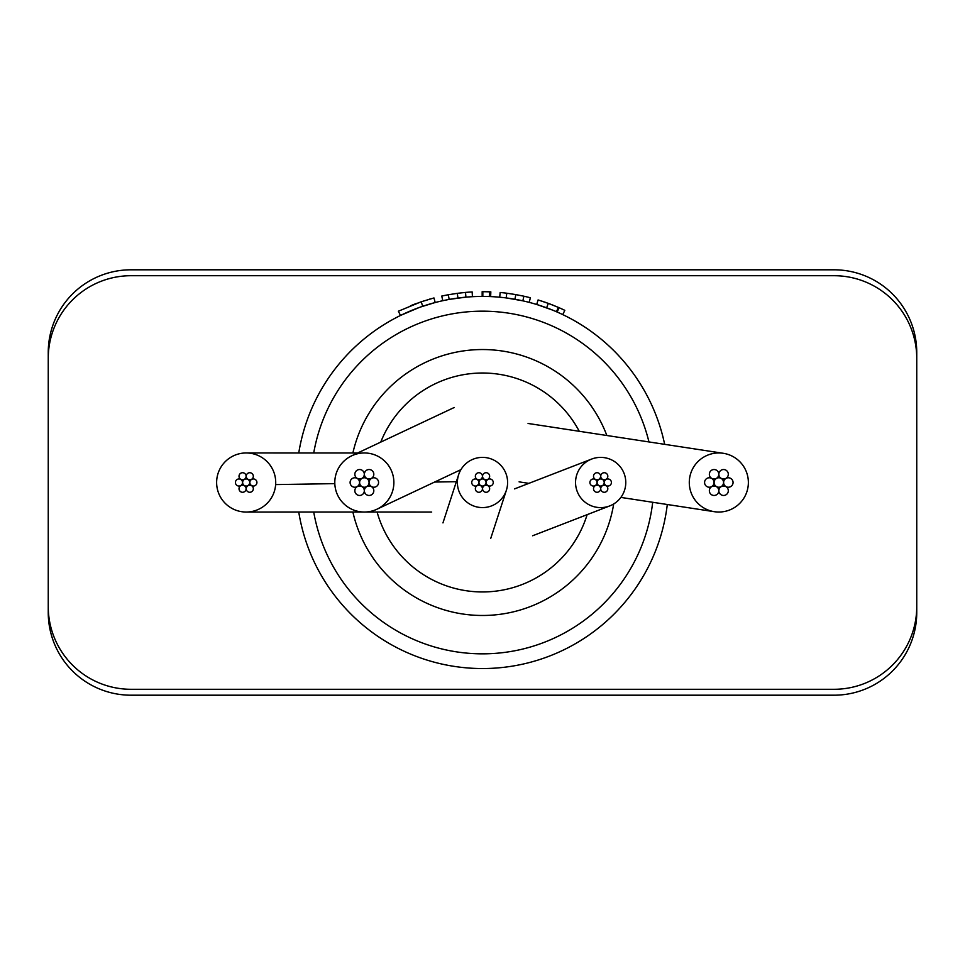 <?xml version="1.0" encoding="UTF-8"?>
<svg xmlns="http://www.w3.org/2000/svg" width="965" height="965" viewBox="0 0 965 965"><rect width="100%" height="100%" fill="white"/><g stroke="black" fill="none" stroke-linecap="round" stroke-linejoin="round"><path stroke-width="1.45" d="M575.586 481.173A25.114 25.114 0 0 0 609.699 505.925A25.114 25.114 0 0 0 625.742 483.827A25.114 25.114 0 0 0 591.617 459.075A25.114 25.114 0 0 0 575.586 481.173M457.422 483.827A25.114 25.114 0 0 0 506.348 490.341A25.114 25.114 0 0 0 485.709 457.591A25.114 25.114 0 0 0 457.422 483.827M748.37 482.5A29.541 29.541 0 0 0 723.316 453.297A29.541 29.541 0 0 0 689.287 482.5A29.541 29.541 0 0 0 714.329 511.691A29.541 29.541 0 0 0 748.37 482.5M352.876 512.005A132.929 132.929 0 0 0 613.692 503.971M377.086 512.005A109.467 109.467 0 0 0 587.13 514.659M579.253 431.283A109.467 109.467 0 0 0 380.753 442.103M606.852 435.505A132.929 132.929 0 0 0 352.876 452.995M393.853 481.221A29.541 29.541 0 0 0 351.779 455.769A29.541 29.541 0 0 0 334.819 483.779A29.541 29.541 0 0 0 376.905 509.231A29.541 29.541 0 0 0 393.853 481.221M275.64 484.587A29.541 29.541 0 0 0 246.184 452.959A29.541 29.541 0 0 0 216.703 480.413A29.541 29.541 0 0 0 246.22 512.041A29.541 29.541 0 0 0 275.64 484.587L334.819 483.634M597.118 482.5A3.546 3.546 0 0 0 600.664 486.046A3.546 3.546 0 0 0 604.211 482.5A3.546 3.546 0 0 0 600.664 478.954A3.546 3.546 0 0 0 597.118 482.5M589.905 482.5A3.546 3.546 0 0 0 593.451 486.046A3.546 3.546 0 0 0 596.997 482.5A3.546 3.546 0 0 0 593.451 478.954A3.546 3.546 0 0 0 589.905 482.5M593.511 476.252A3.546 3.546 0 0 0 597.058 479.798A3.546 3.546 0 0 0 600.604 476.252A3.546 3.546 0 0 0 597.058 472.717A3.546 3.546 0 0 0 593.511 476.252M600.725 476.252A3.546 3.546 0 0 0 604.271 479.798A3.546 3.546 0 0 0 607.817 476.252A3.546 3.546 0 0 0 604.271 472.717A3.546 3.546 0 0 0 600.725 476.252M604.331 482.5A3.546 3.546 0 0 0 607.878 486.046A3.546 3.546 0 0 0 611.412 482.5A3.546 3.546 0 0 0 607.878 478.954A3.546 3.546 0 0 0 604.331 482.5M600.725 488.748A3.546 3.546 0 0 0 604.271 492.283A3.546 3.546 0 0 0 607.817 488.748A3.546 3.546 0 0 0 604.271 485.202A3.546 3.546 0 0 0 600.725 488.748M593.511 488.748A3.546 3.546 0 0 0 597.058 492.283A3.546 3.546 0 0 0 600.604 488.748A3.546 3.546 0 0 0 597.058 485.202A3.546 3.546 0 0 0 593.511 488.748M242.625 482.5A3.546 3.546 0 0 0 246.172 486.046A3.546 3.546 0 0 0 249.718 482.5A3.546 3.546 0 0 0 246.172 478.954A3.546 3.546 0 0 0 242.625 482.5M235.424 482.5A3.546 3.546 0 0 0 238.958 486.046A3.546 3.546 0 0 0 242.505 482.5A3.546 3.546 0 0 0 238.958 478.954A3.546 3.546 0 0 0 235.424 482.5M239.018 476.252A3.546 3.546 0 0 0 242.565 479.798A3.546 3.546 0 0 0 246.111 476.252A3.546 3.546 0 0 0 242.565 472.717A3.546 3.546 0 0 0 239.018 476.252M246.232 476.252A3.546 3.546 0 0 0 249.778 479.798A3.546 3.546 0 0 0 253.325 476.252A3.546 3.546 0 0 0 249.778 472.717A3.546 3.546 0 0 0 246.232 476.252M249.839 482.5A3.546 3.546 0 0 0 253.385 486.046A3.546 3.546 0 0 0 256.931 482.5A3.546 3.546 0 0 0 253.385 478.954A3.546 3.546 0 0 0 249.839 482.5M246.232 488.748A3.546 3.546 0 0 0 249.778 492.283A3.546 3.546 0 0 0 253.325 488.748A3.546 3.546 0 0 0 249.778 485.202A3.546 3.546 0 0 0 246.232 488.748M239.018 488.748A3.546 3.546 0 0 0 242.565 492.283A3.546 3.546 0 0 0 246.111 488.748A3.546 3.546 0 0 0 242.565 485.202A3.546 3.546 0 0 0 239.018 488.748M714.1 482.5A4.729 4.729 0 0 0 718.828 487.229A4.729 4.729 0 0 0 723.557 482.5A4.729 4.729 0 0 0 718.828 477.772A4.729 4.729 0 0 0 714.1 482.5M704.583 482.5A4.729 4.729 0 0 0 709.311 487.229A4.729 4.729 0 0 0 714.04 482.5A4.729 4.729 0 0 0 709.311 477.772A4.729 4.729 0 0 0 704.583 482.5M709.347 474.261A4.729 4.729 0 0 0 714.076 478.99A4.729 4.729 0 0 0 718.792 474.261A4.729 4.729 0 0 0 714.076 469.533A4.729 4.729 0 0 0 709.347 474.261M718.853 474.261A4.729 4.729 0 0 0 723.581 478.99A4.729 4.729 0 0 0 728.31 474.261A4.729 4.729 0 0 0 723.581 469.533A4.729 4.729 0 0 0 718.853 474.261M723.617 482.5A4.729 4.729 0 0 0 728.334 487.229A4.729 4.729 0 0 0 733.062 482.5A4.729 4.729 0 0 0 728.334 477.772A4.729 4.729 0 0 0 723.617 482.5M718.853 490.739A4.729 4.729 0 0 0 723.581 495.467A4.729 4.729 0 0 0 728.31 490.739A4.729 4.729 0 0 0 723.581 486.01A4.729 4.729 0 0 0 718.853 490.739M709.347 490.739A4.729 4.729 0 0 0 714.076 495.467A4.729 4.729 0 0 0 718.792 490.739A4.729 4.729 0 0 0 714.076 486.01A4.729 4.729 0 0 0 709.347 490.739M359.607 482.5A4.729 4.729 0 0 0 364.336 487.229A4.729 4.729 0 0 0 369.064 482.5A4.729 4.729 0 0 0 364.336 477.772A4.729 4.729 0 0 0 359.607 482.5M350.102 482.5A4.729 4.729 0 0 0 354.831 487.229A4.729 4.729 0 0 0 359.547 482.5A4.729 4.729 0 0 0 354.831 477.772A4.729 4.729 0 0 0 350.102 482.5M354.855 474.261A4.729 4.729 0 0 0 359.583 478.99A4.729 4.729 0 0 0 364.312 474.261A4.729 4.729 0 0 0 359.583 469.533A4.729 4.729 0 0 0 354.855 474.261M364.372 474.261A4.729 4.729 0 0 0 369.088 478.99A4.729 4.729 0 0 0 373.817 474.261A4.729 4.729 0 0 0 369.088 469.533A4.729 4.729 0 0 0 364.372 474.261M369.125 482.5A4.729 4.729 0 0 0 373.853 487.229A4.729 4.729 0 0 0 378.57 482.5A4.729 4.729 0 0 0 373.853 477.772A4.729 4.729 0 0 0 369.125 482.5M364.372 490.739A4.729 4.729 0 0 0 369.088 495.467A4.729 4.729 0 0 0 373.817 490.739A4.729 4.729 0 0 0 369.088 486.01A4.729 4.729 0 0 0 364.372 490.739M354.855 490.739A4.729 4.729 0 0 0 359.583 495.467A4.729 4.729 0 0 0 364.312 490.739A4.729 4.729 0 0 0 359.583 486.01A4.729 4.729 0 0 0 354.855 490.739M478.954 482.5A3.546 3.546 0 0 0 482.5 486.046A3.546 3.546 0 0 0 486.046 482.5A3.546 3.546 0 0 0 482.5 478.954A3.546 3.546 0 0 0 478.954 482.5M471.74 482.5A3.546 3.546 0 0 0 475.287 486.046A3.546 3.546 0 0 0 478.833 482.5A3.546 3.546 0 0 0 475.287 478.954A3.546 3.546 0 0 0 471.74 482.5M475.347 476.252A3.546 3.546 0 0 0 478.893 479.798A3.546 3.546 0 0 0 482.44 476.252A3.546 3.546 0 0 0 478.893 472.717A3.546 3.546 0 0 0 475.347 476.252M482.56 476.252A3.546 3.546 0 0 0 486.107 479.798A3.546 3.546 0 0 0 489.653 476.252A3.546 3.546 0 0 0 486.107 472.717A3.546 3.546 0 0 0 482.56 476.252M486.167 482.5A3.546 3.546 0 0 0 489.713 486.046A3.546 3.546 0 0 0 493.26 482.5A3.546 3.546 0 0 0 489.713 478.954A3.546 3.546 0 0 0 486.167 482.5M482.56 488.748A3.546 3.546 0 0 0 486.107 492.283A3.546 3.546 0 0 0 489.653 488.748A3.546 3.546 0 0 0 486.107 485.202A3.546 3.546 0 0 0 482.56 488.748M475.347 488.748A3.546 3.546 0 0 0 478.893 492.283A3.546 3.546 0 0 0 482.44 488.748A3.546 3.546 0 0 0 478.893 485.202A3.546 3.546 0 0 0 475.347 488.748M667.298 504.514A186.112 186.112 0 0 1 298.752 512.005M562.776 314.602L564.815 310.332A190.829 190.829 0 0 0 559.061 307.702L557.167 312.021L554.368 310.827M552.704 310.139L536.709 304.458L538.084 299.946L548.277 303.36L546.648 307.799M553.15 310.32L551.92 309.825M515.793 294.59L523.886 296.207L522.861 300.827L506.191 297.908L506.794 293.215L515.793 294.59L514.972 299.247M486.372 296.436L482.174 296.388L482.162 291.671L490.835 291.852L490.63 296.569L489.339 296.52L489.508 291.792A190.829 190.829 0 0 0 482.838 291.671L482.826 296.388M457.301 293.336L465.504 292.419L465.926 297.136L449.159 299.403L448.315 294.759L457.301 293.336L457.929 298.028M421.717 306.593L422.718 306.255L421.198 301.78L433.973 297.944L435.179 302.515L420.318 307.087M419.413 307.413L400.463 315.446L398.388 311.2L421.198 301.78M435.179 302.515L433.683 302.913M430.257 303.878L429.039 304.24M427.724 304.638L423.249 306.074M417.592 308.076L414.612 309.222M412.224 310.175L406.76 312.503M430.45 298.897L429.208 299.259M421.753 301.599L421.15 301.792M419.196 302.467L418.05 302.877M416.759 303.348L415.481 303.818M414.854 304.059L410.439 305.796M472.416 296.665L472.162 291.949A190.829 190.829 0 0 0 465.504 292.419M442.778 300.682L441.765 296.062A190.829 190.829 0 0 1 448.315 294.759M529.194 302.347L530.376 297.775A190.829 190.829 0 0 0 523.886 296.207M499.725 297.196L500.159 292.491A190.829 190.829 0 0 1 506.794 293.215M559.061 307.702L558.337 307.377L556.455 311.719M558.337 307.377L548.277 303.36M553.5 305.362L551.28 304.494M550.75 304.289L542.077 301.201M558.132 307.292L551.22 304.47M549.676 303.878L544.441 301.997M556.262 311.635L554.923 311.068M552.101 309.898L547.541 308.125M130.963 275.713A82.713 82.713 0 0 0 48.25 358.425L48.25 606.575A82.713 82.713 0 0 0 130.963 689.287L834.037 689.287A82.713 82.713 0 0 0 916.75 606.575L916.75 358.425A82.713 82.713 0 0 0 834.037 275.713L130.963 275.713M298.752 452.995A186.112 186.112 0 0 1 664.656 444.334A186.112 186.112 0 0 0 298.752 452.995M916.75 612.486A82.713 82.713 0 0 1 834.037 695.198L130.963 695.198A82.713 82.713 0 0 1 48.25 612.486L48.25 352.514A82.713 82.713 0 0 1 130.963 269.802L834.037 269.802A82.713 82.713 0 0 1 916.75 352.514L916.75 612.486M456.385 481.692L434.636 482.042M313.721 512.005A171.336 171.336 0 0 0 652.69 502.282M648.962 441.946A171.336 171.336 0 0 0 313.721 452.995M532.62 535.768L609.699 505.925M591.617 459.075L514.526 488.905M490.727 538.446L506.36 490.341M458.58 474.852L442.959 522.909M723.316 453.297L528.06 423.466M519.086 481.861L528.856 483.356M620.869 497.409L714.329 511.703M454.238 407.495L351.767 455.757M376.905 509.231L460.92 469.653M357.641 452.995L246.172 452.959M246.22 512.041L362.9 512.005M365.759 512.005L431.705 512.041"/></g></svg>
